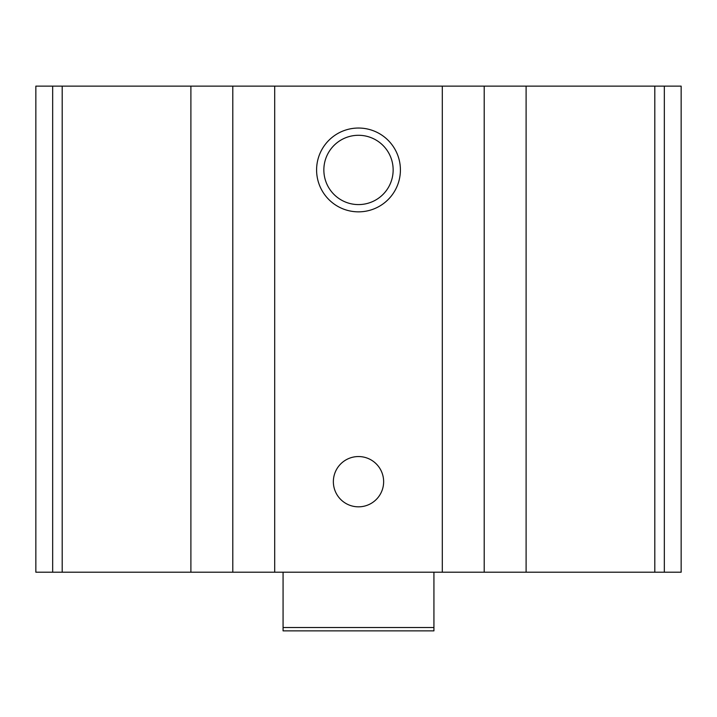 <?xml version="1.0" encoding="UTF-8"?>
<svg xmlns="http://www.w3.org/2000/svg" width="717" height="717" viewBox="0 0 717 717"><rect width="100%" height="100%" fill="white"/><g stroke="black" fill="none" stroke-linecap="round" stroke-linejoin="round"><path stroke-width="1.08" d="M681.15 86.13L681.15 572.202L681.15 86.13L681.15 572.202L681.15 86.13L35.85 86.13L35.85 572.202L52.664 572.202L52.664 86.13M681.15 572.202L526.108 572.202L526.108 86.13M52.664 572.202L526.108 572.202M358.5 128.038A41.9 41.9 0 0 1 394.789 190.892A41.9 41.9 0 0 1 322.211 190.892A41.9 41.9 0 0 1 358.5 128.038M358.5 456.55A25.14 25.14 0 0 1 380.27 494.264A25.14 25.14 0 0 1 336.73 494.264A25.14 25.14 0 0 1 358.5 456.55M358.5 135.289A34.649 34.649 0 0 1 388.506 187.262A34.649 34.649 0 0 1 328.494 187.262A34.649 34.649 0 0 1 358.5 135.289M433.928 627.518L283.072 627.518L283.072 630.87L433.928 630.87L433.928 572.202M283.072 627.518L283.072 572.202M664.336 572.202L664.336 86.13M654.809 572.202L654.809 86.13M484.208 572.202L484.208 86.13M442.308 572.202L442.308 86.13M274.692 572.202L274.692 86.13M232.792 572.202L232.792 86.13M190.892 572.202L190.892 86.13M62.191 572.202L62.191 86.13"/></g></svg>
